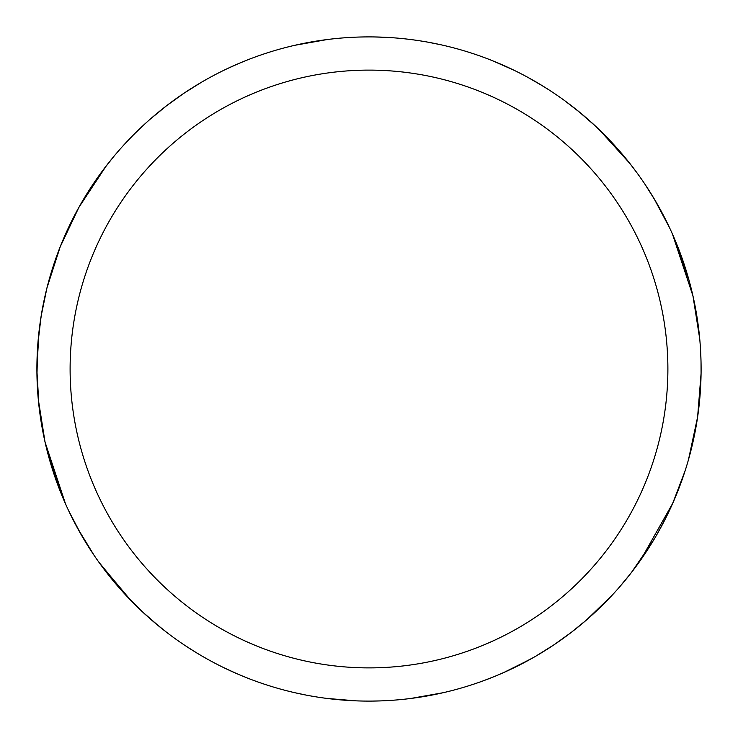 <?xml version="1.0" encoding="UTF-8"?>
<svg xmlns="http://www.w3.org/2000/svg" width="738" height="738" viewBox="0 0 738 738"><rect width="100%" height="100%" fill="white"/><g stroke="black" fill="none" stroke-linecap="round" stroke-linejoin="round"><path stroke-width="1.11" d="M70.11 369A298.89 298.89 0 0 1 518.445 110.156A298.89 298.89 0 0 1 518.445 627.844A298.89 298.89 0 0 1 70.11 369M36.9 369.341L36.9 369A332.1 332.1 0 0 1 535.05 81.392A332.1 332.1 0 0 1 535.05 656.608A332.1 332.1 0 0 1 36.9 369L36.9 368.806M672.466 234.103L692.954 295.892L699.725 338.797M701.026 361.943L701.072 373.474L697.613 417.007L688.48 459.682M653.979 539.515L631.35 572.623L622.402 583.657M629.735 574.681L627.134 577.937M605.345 602.3L602.171 605.483M599.966 607.632L591.166 615.852M578.546 626.645L575.474 629.117M568.666 634.376L558.057 642.032M536.009 656.045L534.69 656.811M532.209 658.231L523.51 662.973M521.95 663.776L517.855 665.87M505.198 671.884L503.362 672.705M490.798 677.954L488.574 678.822M488.132 678.997L487.661 679.181M486.333 679.68L485.835 679.873M451.001 690.814L449.811 691.119M401.407 699.513L399.018 699.744M377.838 700.98L373.437 701.072M377.238 700.999L376.5 701.017M375.255 701.045L373.723 701.063M373.29 701.072L372.275 701.082M372.192 701.082L371.721 701.091M369.729 701.1L368.613 701.1M364.775 701.072L363.825 701.063M354.397 700.777L336.694 699.523M119.159 150.211L115.598 154.343M128.707 139.759L134.196 134.141M126.263 142.351L127.397 141.142M150.229 119.141L166.714 105.617L183.771 93.357L201.446 82.269M286.362 47.343L290.449 46.328M292.682 45.784L294.545 45.35M294.748 45.304L327.211 39.538M333.53 38.8L341.011 38.081M578.657 111.438L595.778 126.392L611.516 142.12L625.861 158.495M677.53 246.114L680.215 253.097M685.122 470.761L672.733 503.288L640.63 560.068L630.455 573.767L618.841 587.789M597.854 609.653L590.4 616.534M568.048 634.837L557.679 642.291M530.428 659.228L503.574 672.613M488.325 678.923L486.997 679.43M486.222 679.726L483.971 680.565M375.559 701.035L374.784 701.054M374.341 701.054L373.631 701.063M369.424 701.1L370.135 701.1M368.327 701.1L365.827 701.082M365.181 701.082L364.341 701.063M360.439 700.989L361.731 701.017M358.53 700.934L357.736 700.906M356.048 700.851L356.694 700.869M355.707 700.832L326.934 698.425M321.39 697.668L320.91 697.604M320.855 697.595L319.471 697.382M306.445 695.159L294.969 692.742M279.785 688.895L278.779 688.609M237.553 673.979L224.629 668.075M222.719 667.143L221.981 666.783M202.406 656.294L201.594 655.824M199.066 654.329L189.666 648.518M187.018 646.802L186.327 646.35M166.567 632.272L153.845 621.977M151.548 620.003L150.921 619.459M136.899 606.525L130.866 600.474L100.027 563.795M81.3 534.893L93.108 553.86L79.141 531.092L69.169 511.803M63.025 498.122L47.131 450.798M39.013 406.435L36.9 370.651M611.737 595.649L586.728 619.763L571.286 632.383L554.229 644.643L535.871 656.128M444.922 45.691L444.405 45.572M440.761 44.75L427.505 42.094M427.302 42.057L426.841 41.974M402.09 38.551L401.131 38.459M386.592 37.37L379.563 37.066M378.695 37.038L376.878 36.992M376.657 36.992L375.78 36.974M375.596 36.965L374.351 36.946M372.275 36.918L373.705 36.937M370.411 36.9L369.747 36.9M369.258 36.9L367.164 36.909M366.897 36.909L366.251 36.909M364.849 36.928L363.742 36.946M363.622 36.946L362.635 36.965M362.524 36.965L359.286 37.038M236.741 64.372L233.918 65.608M233.66 65.728L227.821 68.403M213.079 75.783L211.336 76.715M211.188 76.789L211.686 76.521M158.652 112.01L154.906 115.119M134.325 134.012L127.01 141.558M106.18 165.985L78.92 207.304L60.295 246.566M39.123 330.606L36.909 366.998M65.534 503.897L45.046 442.108L38.275 399.203M36.955 375.052L37.758 345.089L41.097 316.353L46.928 288.014L60.23 246.732L78.809 207.516L104.482 168.19M451.638 690.657L447.551 691.672M445.318 692.216L443.455 692.65M443.252 692.696L410.789 698.462M404.47 699.2L396.989 699.919M159.343 626.562L142.222 611.608L126.484 595.88L112.139 579.505M60.47 491.886L48.016 454.221M701.063 374.009L701.082 372.718M701.082 372.515L701.091 371.74M701.082 365.642L701.072 365.052M698.628 328.585L698.028 323.936M689.024 280.265L674.67 239.167M674.135 237.922L673.342 236.095M669.661 227.95L655.141 200.441L644.892 184.14M636.931 172.775L629.911 163.532M629.735 163.319L599.21 129.639M580.492 112.951L564.81 100.765M543.325 86.328L528.011 77.444M513.067 69.778L491.831 60.451M490.456 59.907L489.986 59.723M487.218 58.653L485.595 58.044M404.267 38.782L402.422 38.588M402.173 38.56L401.656 38.514M388.096 37.453L374.314 36.946M371.712 36.909L372.847 36.918M370.919 36.909L369.175 36.9M368.834 36.9L367.358 36.9M366.546 36.909L360.605 37.011M364.092 36.937L362.007 36.974M361.574 36.983L360.301 37.011M360.218 37.02L358.686 37.057M238.494 63.616L226.621 68.966M213.328 75.645L211.751 76.484M39.723 325.762L42.121 310.32M47.979 283.945L48.154 283.281M81.079 203.494L85.331 196.299M104.021 168.808L113.744 156.548M133.375 134.962L142.01 126.585M166.373 105.885L164.565 107.278M167.028 105.377L178.919 96.678M202.516 81.65L203.679 80.977M213.07 75.783L214.463 75.045L213.07 75.783M239.195 63.32L246.492 60.322M373.419 36.928L373.898 36.937M417.533 40.461L418.787 40.655M538.888 83.643L549.367 90.147M550.751 91.042L551.443 91.503M552.162 91.973L552.679 92.324M572.024 106.18L572.992 106.936M573.943 107.674L584.228 116.087M586.175 117.748L586.821 118.311M604.348 134.685L619.606 151.087M632.992 167.508L637.844 174.039M644.957 184.232L645.759 185.45M656.885 203.43L666.921 222.267M676.045 242.461L684.2 264.407M698.48 327.386L699.135 332.884M700.602 350.882L700.989 360.578M701.082 372.533L700.786 383.391M697.641 416.795L693.213 440.955M688.665 459.018L687.844 461.887M653.324 540.613L641.008 559.524M628.536 576.203L627.217 577.845M521.415 664.062L519.404 665.095M517.43 666.082L516.12 666.737M505.899 671.571L504.755 672.087M55.193 477.689L48.422 455.724M48.468 455.899L54.907 476.868M61.217 493.75L64.049 500.521M80.064 532.725L93.089 553.832L81.272 534.838L68.717 510.844M103.818 568.924L120.423 589.228M132.084 601.719L137.554 607.162M168.55 633.776L167.646 633.093M202.12 656.128L204.906 657.724M240.367 675.178L242.304 675.98M323.41 697.954L327.801 698.535M327.94 698.554L329.194 698.702M354.692 700.796L356.353 700.86M356.389 700.86L357.007 700.888M367.764 701.1L369.904 701.1M367.607 701.1L370.411 701.1M370.301 701.1L371.242 701.091M370.863 701.091L371.352 701.091M371.684 701.091L380.66 700.897M500.355 674.015L509.321 670.003M502.467 673.102L505.742 671.645M505.954 671.543L509.607 669.864M632.567 571.046L641.995 558.112M675.971 495.715L676.801 493.694M701.054 374.627L701.072 373.4M701.082 372.791L701.091 371.98M701.082 365.937L701.035 362.653M698.489 327.469L697.77 322.1M673.425 236.271L673.038 235.385M669.707 228.051L654.108 198.697L645.067 184.399M636.58 172.305L629.449 162.95L599.662 130.072M540.262 84.464L531.545 79.4M531.388 79.307L530.871 79.021M48.533 456.139L62.223 496.185M62.416 496.646L63.459 499.137M100.838 564.911L105.34 570.926M106.493 572.42L118.394 586.913M132.268 601.913L137.665 607.273M203.19 656.746L206.557 658.656M240.708 675.325L241.658 675.713M324.231 698.065L328.327 698.6M328.456 698.618L355.91 700.842M367.321 701.1L368.041 701.1M373.16 701.072L375.116 701.045M375.245 701.045L376.934 701.008M377.026 700.999L378.428 700.962M501.425 673.554L503.657 672.576M503.934 672.456L506.941 671.1M579.662 625.732L582.817 623.112M582.882 623.056L584.182 621.959M604.828 602.826L609.311 598.223M633.296 570.096L642.023 558.076M656.94 534.478L666.525 516.545M676.054 495.53L681.792 480.586M689.929 454.423L690.62 451.785M39.926 324.259L42.048 310.735M48.007 283.816L48.191 283.134M62.103 242.092L66.319 232.35M80.737 204.094L86.706 194.076M134.842 133.495L135.506 132.84M140.026 128.458L144.749 124.049M171.788 101.798L173.707 100.386M204.703 80.387L205.229 80.091M240.699 62.684L241.289 62.435M241.335 62.416L244.887 60.959M245.09 60.885L247.276 60.009M374.507 36.946L377.552 37.011M413.52 39.898L417.708 40.489M419.728 40.793L420.734 40.959M456.757 48.708L457.366 48.874M498.962 63.385L514.635 70.534M515.41 70.913L516.185 71.3M535.687 81.761L536.443 82.204M537.421 82.776L547.255 88.791M550.188 90.682L550.917 91.152M571.627 105.875L583.186 115.202M585.695 117.342L586.369 117.923M604.118 134.454L620.354 151.945M634.062 168.919L637.918 174.131M644.846 184.076L646.451 186.483M658.019 205.413L667.844 224.14M675.99 242.313L676.589 243.789M676.93 244.619L683.895 263.503M689.827 283.217L691.829 291.076M700.546 349.794L700.814 355.292M673.923 500.576L663.914 521.692M654.228 539.109L642.097 557.965M567.596 635.178L558.288 641.875M533.27 657.623L511.083 669.172M494.478 676.478L483.464 680.75M387.69 700.574L383.105 700.805M379.683 700.925L374.609 701.054M368.862 701.1L366.057 701.091M366.085 701.091L365.494 701.082M350.624 700.593L336.777 699.532M271.981 686.608L271.298 686.405M230.173 670.694L221.668 666.635M219.915 665.75L219.223 665.408M192.922 650.575L185.865 646.045M183.762 644.643L183.116 644.2M160.367 627.383L157.056 624.68M156.807 624.468L150.801 619.357M149.344 618.084L148.744 617.549M128.44 597.955L126.466 595.87M125.192 594.487L109.824 576.646M100.645 564.635L99.132 562.55M289.969 691.561L284.176 690.085M283.346 689.864L282.58 689.661M282.525 689.643L281.962 689.495M195.884 652.41L184.924 645.418M165.321 631.313L151.954 620.363M150.58 619.164L149.888 618.564M136.133 605.778L128.44 597.955L98.855 562.162M94.086 555.317L77.435 528.002L68.902 511.231M63.2 498.528L59.215 488.685L46.282 447.366M38.828 404.738L38.634 402.893M36.9 369.387L37.057 358.816M81.272 203.162L87.554 192.701M132.084 136.272L136.834 131.53M141.253 127.296L144.399 124.362M144.463 124.307L145.303 123.541M61.844 495.281L63.966 500.318M69.058 511.572L70.811 515.198M79.99 532.587L92.121 552.375M103.837 568.943L118.578 587.125M132.757 602.411L137.25 606.867M164.371 630.566L167.341 632.863M199.98 654.874L204.611 657.558M238.872 674.541L243.337 676.405M245.228 677.17L245.754 677.383M247.83 678.204L248.429 678.443M321.999 697.761L324.36 698.083M325.274 698.213L327.589 698.508M605.797 601.848L608.592 598.97M632.641 570.954L641.276 559.155M682.087 479.765L676.534 494.349M698.416 411.167L699.107 405.291M700.482 389.249L700.694 385.374M700.823 382.515L700.869 381.361M701.1 368.991L701.091 366.971M700.98 360.245L700.943 358.686M383.668 37.223L381.205 37.121M159.98 110.931L151.779 117.785M122.849 146.059L121.419 147.655M100.912 172.987L90.59 187.959M77.693 209.537L69.372 225.782M48.145 454.691L48.459 455.863M61.199 493.694L61.411 494.211M61.641 494.774L64.04 500.484M80.027 532.661L81.079 534.506M103.754 568.841L120.534 589.358M132.222 601.867L137.499 607.106M164.491 630.667L168.172 633.49M201.889 655.99L205.192 657.89M240.071 675.049L243.724 676.562M245.726 677.373L246.234 677.576M324.01 698.037L327.534 698.499M327.672 698.517L328.973 698.674M499.774 674.264L501.554 673.499M578.869 626.377L580.252 625.252M603.813 603.85L608.998 598.546M632.586 571.018L641.184 559.275M656.635 535.004L664.311 520.927M688.536 278.521L681.912 257.756M386.066 37.343L379.969 37.085M379.932 37.085L374.258 36.946M370.624 36.9L367.976 36.9M367.93 36.9L366.777 36.909M458.243 49.114L459.285 49.409M536.544 82.259L537.495 82.822M538.519 83.422L548.131 89.353M550.76 91.06L551.461 91.512M583.02 115.054L587.826 119.187"/></g></svg>
